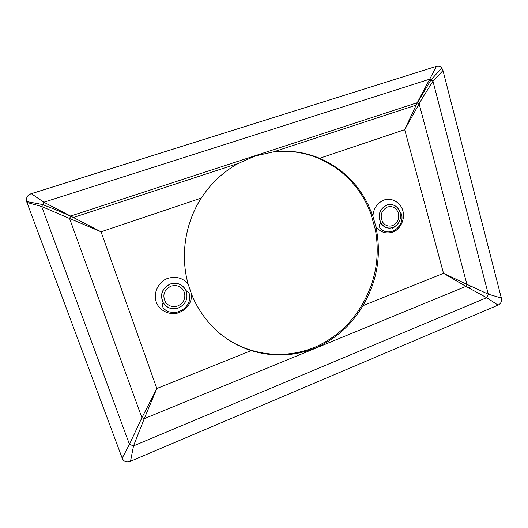 <?xml version="1.0" encoding="UTF-8"?>
<svg xmlns="http://www.w3.org/2000/svg" width="528" height="528" viewBox="0 0 528 528"><rect width="100%" height="100%" fill="white"/><g stroke="black" fill="none" stroke-linecap="round" stroke-linejoin="round"><path stroke-width="0.79" d="M188.159 284.097L191.77 294.789C191.38 303.019 187.282 308.893 179.467 312.431C170.881 316.114 159.034 310.926 156.248 301.91C152.823 293.139 158.789 281.18 167.792 278.375C176.088 275.992 182.873 277.9 188.159 284.097C180.16 255.77 185.057 223.238 201.274 198.086C210.896 183.355 223.225 171.811 238.267 163.442L255.671 155.839L273.715 151.82C289.733 150.011 305.032 152.17 319.605 158.288C341.603 167.93 357.885 183.599 368.452 205.286L372.92 216.262L375.804 226.387C381.724 254.41 377.428 280.85 362.908 305.712C351.424 325.09 335.531 339.207 315.229 348.064C294.268 356.308 272.923 357.159 251.183 350.605C226.288 342.507 207.491 326.165 194.792 301.58L191.77 294.789M220.744 334.29C229.779 341.405 239.666 346.645 250.404 350.011C272.078 356.545 293.363 355.707 314.259 347.497C334.501 338.666 350.348 324.601 361.792 305.296C375.685 281.596 380.193 256.285 375.309 229.376L370.682 213.134L367.303 205.201C356.77 183.586 340.527 167.977 318.595 158.36C304.267 152.354 289.238 150.183 273.504 151.846M178.457 307.93C172.009 309.85 166.921 308.101 163.205 302.669C159.859 294.485 162.221 288.295 170.293 284.11C177.527 282.19 182.813 284.453 186.166 290.902C188.357 298.584 185.79 304.26 178.457 307.93M393.103 227.482C387.948 229.027 383.843 227.436 380.787 222.71C377.738 214.863 379.757 209.002 386.846 205.135C392.641 203.59 396.931 205.636 399.722 211.286C401.782 218.698 399.577 224.096 393.103 227.482M170.986 286.143C177.474 284.513 181.982 286.697 184.503 292.703C185.724 298.769 183.473 303.178 177.771 305.923C172.861 307.448 168.815 306.26 165.64 302.379C162.116 295.39 163.898 289.978 170.986 286.143M387.38 207.035C392.581 205.729 396.251 207.709 398.376 212.982C399.557 218.856 397.624 223.067 392.575 225.601C388.654 226.822 385.4 225.746 382.813 222.38C379.645 215.701 381.17 210.586 387.38 207.035M442.979 70.561L501.415 298.34C501.917 301.382 500.894 303.6 498.346 304.999L130.508 461.261L133.531 445.87L129.459 444.319L141.893 417.727L144.25 418.658L156.842 388.516L141.893 417.727L69.551 218.46L101.039 231.799L43.831 202.224L41.672 206.501L129.459 444.319L122.192 458.152L26.941 202.455L41.672 206.501L69.551 218.46L70.785 215.998L417.272 102.709L404.712 129.657L422.129 98.465L432.973 81.226L442.979 70.561L441.771 67.921L430.96 79.972L432.973 81.226L488.288 294.195L486.664 297.706L465.967 286.387L466.924 284.321L443.513 273.319L465.967 286.387L144.25 418.658L133.531 445.87L486.664 297.706L498.062 305.125M237.89 163.297L236.716 163.951M73.61 217.417L73.273 217.239M416.057 105.151L430.96 79.972L429.752 79.167L43.831 202.224L31.363 193.703L436.478 66.33L417.272 102.709L419.166 103.891L466.924 284.321L488.288 294.195L501.336 298.023M430.419 80.83L429.601 80.309M26.453 198.99C26.895 196.429 28.393 194.7 30.934 193.789L436.788 66.238C438.709 65.729 440.365 66.29 441.771 67.921M122.192 458.152L122.549 459.017C124.252 461.749 126.779 462.548 130.126 461.419L130.508 461.261M31.363 193.703L30.934 193.789M26.941 202.455L26.624 201.544C25.945 197.868 27.383 195.301 30.941 193.842M178.438 307.976C185.823 304.28 188.41 298.564 186.199 290.829C182.827 284.341 177.5 282.064 170.221 283.998C162.096 288.209 159.713 294.439 163.079 302.676C166.828 308.141 171.95 309.91 178.438 307.976M398.29 208.718C395.195 204.864 391.34 203.643 386.727 205.049C379.592 208.943 377.553 214.843 380.622 222.743C383.698 227.502 387.829 229.106 393.023 227.548L396.502 225.416M372.92 216.262C373.448 208.501 377.078 203.128 383.816 200.125C391.208 197.063 400.844 202.462 402.851 210.811C405.385 218.962 400.264 229.66 392.779 232.096C385.856 234.168 380.193 232.267 375.804 226.387M392.476 228.637L397.703 224.176M201.274 198.086L101.039 231.799L156.842 388.516L251.183 350.605M362.908 305.712L443.513 273.319L404.712 129.657L319.605 158.288M469.577 288.235L470.534 286.169M163.205 302.669L163.079 302.676C162.314 304.986 161.977 303.732 162.855 307.072C163.04 307.883 164.089 309.005 166.01 310.438C166.716 311.434 173.89 313.764 179.157 311.487C184.582 309.21 188.041 305.428 189.539 300.135C190.027 296.657 189.908 294.459 189.182 293.542C188.1 291.793 187.103 290.888 186.199 290.836L186.166 290.902M380.787 222.71L380.622 222.743C379.243 225.093 379.21 223.958 379.711 227.113C379.52 227.674 380.675 228.868 383.163 230.696C386.034 232.155 389.169 232.327 392.568 231.198C395.597 230.043 398.039 228.004 399.881 225.067C400.844 223.634 401.537 221.641 401.973 219.1C402.079 216.44 401.907 214.724 401.465 213.952L399.795 211.477M367.303 205.201L368.452 205.286M73.544 217.437L238.267 163.442M273.715 151.82L416.051 105.164M73.531 217.43L70.646 216.249C62.779 212.593 53.42 208.692 42.57 204.534L26.624 201.544M380.919 223.245L379.922 223.7"/></g></svg>
